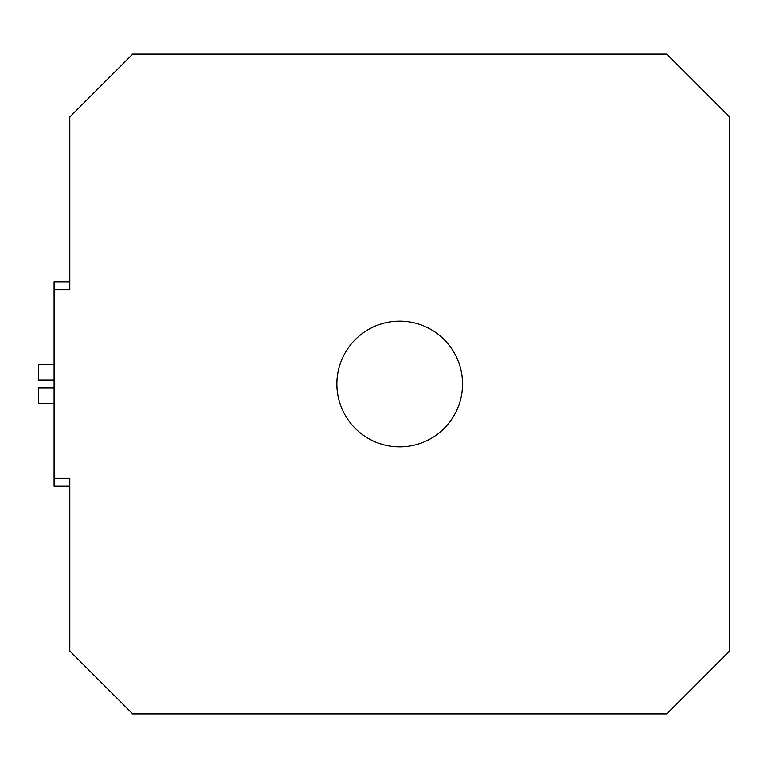 <?xml version="1.0" encoding="UTF-8"?>
<svg xmlns="http://www.w3.org/2000/svg" width="768" height="768" viewBox="0 0 768 768"><rect width="100%" height="100%" fill="white"/><g stroke="black" fill="none" stroke-linecap="round" stroke-linejoin="round"><path stroke-width="1.15" d="M69.821 171.821L69.821 281.894L54.106 281.894L54.106 289.747L69.821 289.747L69.821 116.947L132.653 54.106L666.768 54.106L729.6 116.947L729.6 651.053L666.768 713.894L132.653 713.894L69.821 651.053L69.821 478.253L54.106 478.253L54.106 289.747M54.106 478.253L54.106 486.106L69.821 486.106L69.821 596.179M462.547 384A62.832 62.832 0 0 0 399.706 321.168A62.832 62.832 0 0 0 336.874 384A62.832 62.832 0 0 0 399.706 446.832A62.832 62.832 0 0 0 462.547 384M54.106 387.926L38.4 387.926L38.4 403.632L54.106 403.632M54.106 364.368L38.4 364.368L38.4 380.074L54.106 380.074"/></g></svg>

